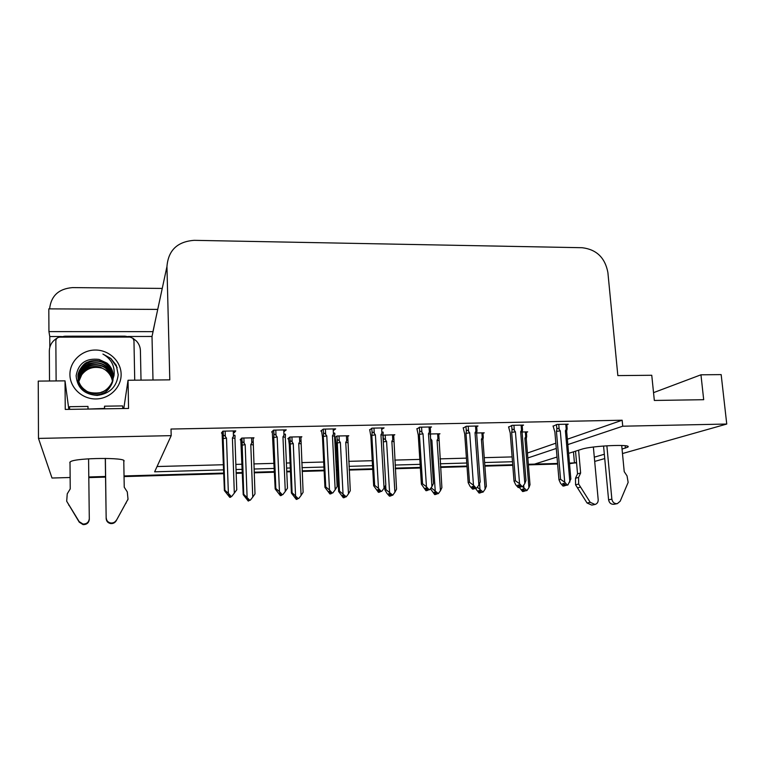 <?xml version="1.0" encoding="UTF-8"?>
<svg xmlns="http://www.w3.org/2000/svg" width="765" height="765" viewBox="0 0 765 765"><rect width="100%" height="100%" fill="white"/><g stroke="black" fill="none" stroke-linecap="round" stroke-linejoin="round"><path stroke-width="1.15" d="M622.05 449.074L627.606 447.219C633.86 443.863 591.708 445.699 581.706 449.227L568.605 453.358M70.131 477.503L52.001 478.029L38.48 438.412L171.188 435.648L154.635 471.814L223.705 469.863M576.571 462.901L574.448 462.968L576.523 462.356M573.463 451.828L574.448 462.968M557.016 457.021L534.525 464.116L528.347 464.298L557.57 463.447M512.732 464.747L484.838 465.55L512.732 464.747M466.985 466.067L440.487 466.822L466.985 466.067M420.32 467.405L395.266 468.132L420.32 467.405M372.698 468.782L349.165 469.461L372.698 468.782M337.528 469.796L336.304 469.834L337.528 469.796M324.102 470.179L302.137 470.819L324.102 470.179M290.442 471.154L286.751 471.259L290.442 471.154M274.482 471.613L254.171 472.196L274.482 471.613M242.409 472.541L236.146 472.713L242.409 472.541M223.81 473.076L124.035 475.945L223.81 473.076M128.195 336.485L152.015 336.466L152.99 380.014M49.83 347.205L49.763 336.533L61.563 336.524M157.733 309.404L48.807 308.869L48.941 331.608L153.057 331.637L152.015 336.466M48.941 331.608L49.763 336.533M155.085 321.73L153.057 331.637M49.601 308.878C51.073 295.816 58.723 288.73 72.551 287.602L162.237 288.424M567.831 444.589L622.729 426.21L726.75 424.04L721.165 374.611L700.96 374.802L653.54 392.646M726.75 424.04L622.481 453.549M604.742 458.57L594.692 461.419M68.821 409.361L65.015 380.855L38.25 381.104L38.48 438.412M123.796 462.041L123.997 461.046C126.579 457.374 77.466 457.728 70.763 461.515L69.835 462.443L70.007 463.437M594.3 457.174L604.331 454.247M527.831 457.967L556.279 448.453M236.031 469.519L242.295 469.347M254.047 469.012L274.348 468.438M286.617 468.094L290.308 467.989M301.993 467.664L323.939 467.042M336.141 466.698L337.365 466.669M348.993 466.334L372.526 465.675M395.084 465.043L420.128 464.336M440.277 463.772L466.774 463.016M484.608 462.519L512.493 461.735M700.96 374.802L703.695 399.703L654.333 400.458L651.761 375.271L617.843 375.596L607.888 272.522C605.077 257.709 596.499 249.447 582.155 247.717L194.176 240.334C177.365 241.587 168.281 250.308 166.952 266.526L169.792 379.851L128.042 380.253L123.796 408.52M65.015 380.855L65.254 409.418L128.558 408.453L128.042 380.253M567.362 439.206L622.155 420.224L171.016 429.041L171.188 435.648M622.155 420.224L622.729 426.21M527.429 453.033L555.83 443.193M157.045 466.535L223.533 464.738M235.85 464.403L242.113 464.231M253.856 463.915L274.138 463.361M286.397 463.035L290.078 462.93M301.764 462.615L323.7 462.022M335.892 461.687L337.107 461.658M348.735 461.343L372.249 460.702M394.788 460.09L419.813 459.411M439.952 458.866L466.421 458.149M484.245 457.671L512.11 456.915M566.817 424.718L568.223 424.183L557.016 424.412L553.085 426.229M522.199 425.646L523.556 425.082L512.129 425.321L508.591 427.147M430.265 427.597L431.508 426.947L419.612 427.186L416.925 429.031M381.678 429.347L384.078 427.903L371.933 428.142L369.696 430.007M333.263 430.619L335.663 428.878L323.27 429.127L320.793 431.011L321.501 430.991M283.815 431.766L286.244 429.873L273.583 430.131L271.632 432.024L272.311 432.005M476.691 426.612L477.991 426.009L466.334 426.239L463.217 428.084M233.335 432.808L234.224 432.789L235.773 430.896L222.854 431.154L221.439 433.057L222.089 433.038M526.377 432.388L527.678 431.871L522.122 431.995M482.983 433.363L484.235 432.818L476.652 432.98M393.688 435.39L394.826 434.75L382.902 435.218M347.74 436.442L348.792 435.754L337.021 436.012L334.668 437.628M334.668 437.723L335.204 437.714M300.894 437.542L301.859 436.767L289.849 437.035L287.812 438.756L288.472 438.747M438.766 434.357L439.961 433.774L430.265 433.984M253.11 438.708L253.97 437.81L241.721 438.077L240.172 439.808L240.803 439.799M234.157 430.925L234.224 432.789M284.073 429.92L284.15 431.766M574.429 462.844L569.456 463.112M105.551 476.48L88.826 476.968M574.591 462.959L569.504 463.686M557.618 464.03L528.395 464.871M512.77 465.33L484.876 466.134M467.033 466.65L440.525 467.425M420.358 468.008L395.304 468.725M372.737 469.385L349.194 470.064M337.556 470.399L336.332 470.437M324.13 470.791L302.165 471.422M290.471 471.766L286.779 471.871M274.501 472.225L254.19 472.818M242.438 473.153L236.165 473.334M223.829 473.698L124.045 476.585M105.56 477.121L88.836 477.599M70.141 477.618L69.634 477.513M243.729 494.286L249.677 500.138L250.404 500.109L249.208 500.453L247.382 498.417L246.913 498.732L248.74 500.759L248.271 501.075L243.213 494.668L243.729 494.286L242.123 442.811C242.448 441.701 243.098 441.816 244.073 443.155L243.882 438.029M240.784 439.129L243.213 494.668M252.756 497.078L254.994 493.913L253.272 442.925C253.244 441.443 252.746 441.453 251.771 442.983L250.777 444.542L252.756 497.078L250.404 500.109M247.105 497.269L245.173 444.666L244.073 443.155M241.96 445.173L245.173 444.666M253.129 444.914L250.777 444.542M248.893 500.109L248.921 500.759M230.322 497.327L230.954 496.982L230.313 497.059M230.628 496.667L231.833 496.303L230.628 496.667L228.706 494.525L228.276 494.879L230.389 497.001L229.758 497.346L224.394 490.604L224.872 490.193L223.16 438.632L226.497 438.087L225.331 436.499L225.149 431.106M230.389 497.001L230.37 496.38M233.268 430.944L233.449 436.327C234.492 434.721 235.027 434.711 235.065 436.28L234.941 438.374L232.407 437.953L234.32 493.119L236.748 489.81L234.941 438.374M233.449 436.327L232.407 437.953M234.32 493.119L231.833 496.303M223.16 438.632L223.323 436.06C223.667 434.969 224.336 435.113 225.331 436.499M224.872 490.193L228.362 493.31L226.497 438.087M231.068 496.332L228.362 493.31M222.06 432.215L224.394 490.604M292.077 492.679L298.101 498.464L298.809 498.436L297.48 498.78L295.673 496.762L295.07 497.078L296.868 499.096L296.265 499.402L291.398 493.062L292.077 492.679L290.155 441.835C290.48 440.611 291.149 440.688 292.154 442.065L291.924 436.987M296.868 499.096L296.265 499.402M288.453 438.221L289.285 444.608L291.398 493.062M301.085 495.433L303.112 492.306L301.094 441.845C301.104 440.363 300.645 440.382 299.698 441.893L298.742 443.432L301.085 495.433L298.809 498.436M295.558 495.624L293.253 443.557L292.154 442.065M297.375 498.665L296.782 499.229M298.101 498.464L297.48 498.78M289.954 444.063L293.253 443.557M300.913 443.815L298.742 443.432M297.011 498.254L297.05 499.086M296.791 499.382L297.394 499.076M339.469 491.101L346.249 496.801L344.805 497.135L343.016 495.137L342.271 495.462L344.059 497.451L343.313 497.766L338.627 491.484L339.469 491.101L337.241 440.889C337.566 439.55 338.245 439.588 339.287 440.994L339.029 435.964M344.059 497.451L343.313 497.766M335.185 437.274L336.179 443.518L338.627 491.484M348.467 493.827L350.284 490.738L347.97 440.774C348.018 439.311 347.587 439.33 346.688 440.822L345.751 442.342L348.467 493.827L346.249 496.801M343.036 494.008L340.368 442.466L339.287 440.994M344.537 496.848L344.747 497.432L343.82 497.623M345.551 496.82L344.805 497.135M337.011 442.973L340.368 442.466M347.75 442.725L345.751 442.342M344.183 496.447L344.231 497.451M343.829 497.747L344.575 497.441M385.933 489.552L392.761 495.185L391.192 495.529L389.423 493.549L388.553 493.874L390.322 495.844L389.452 496.16L386.985 493.406L384.938 489.935L385.933 489.552L385.684 485.354M383.255 441.214L383.399 439.971C383.724 438.508 384.422 438.498 385.493 439.942L385.206 434.96M390.322 495.844L389.452 496.16M384.776 487.037L384.938 489.935M394.903 492.249L396.538 489.198L393.946 439.703C394.013 438.278 393.621 438.307 392.751 439.77L391.852 441.281L394.903 492.249L392.761 495.185M389.586 492.431L386.574 441.405L385.493 439.942M390.781 495.06L391.001 495.825L389.949 496.045M392.082 495.213L391.001 495.825M383.294 441.874L386.574 441.405M393.679 441.663L391.852 441.281M390.427 494.668L390.494 495.844M389.949 496.15L390.829 495.835M280.898 495.615L281.683 495.271L280.889 495.424M281.53 494.955L282.868 494.582L281.53 494.955L279.627 492.832L279.043 493.176L281.128 495.29L280.353 495.634L275.19 488.959L275.849 488.539L273.746 437.532L277.169 436.987L276.012 435.419L275.792 430.083M280.937 495.29L280.353 495.634M281.128 495.29L281.09 494.467M283.739 429.93L283.968 435.247C284.963 433.669 285.46 433.65 285.46 435.209L285.288 437.284L282.954 436.863L285.288 491.436L287.477 488.166L285.288 437.284M283.968 435.247L282.954 436.863M285.288 491.436L282.868 494.582M273.746 437.532L273.947 435.103C274.3 433.898 274.989 434.004 276.012 435.419M275.849 488.539L279.454 491.627L277.169 436.987M282.122 494.611L279.454 491.627M272.283 431.384L275.19 488.959M330.432 493.941L331.36 493.588L330.423 493.788M331.14 493.014L331.168 493.597M331.369 493.272L332.851 492.899L331.369 493.272L329.495 491.168L328.759 491.522L330.815 493.607L329.897 493.951L324.934 487.343L325.766 486.932L323.289 436.461L326.789 435.916L325.651 434.357L325.393 429.089M330.633 493.616L329.897 493.951M330.815 493.607L330.767 492.593M333.177 428.926L333.444 434.195C334.401 432.627 334.86 432.617 334.821 434.157L334.592 436.213L332.459 435.792L335.185 489.782L337.155 486.559L334.592 436.213M333.444 434.195L332.459 435.792M335.185 489.782L332.851 492.899M323.289 436.461L323.528 434.185C323.882 432.856 324.589 432.914 325.651 434.357M325.766 486.932L329.476 489.973L326.789 435.916M332.115 492.928L329.476 489.973M321.482 430.494L322.476 437.054L324.934 487.343M378.952 492.297L380.014 491.943L378.952 492.172M379.794 491.178L379.832 491.952M380.195 491.627L381.802 491.254L380.195 491.627L378.331 489.543L377.451 489.896L379.488 491.962L378.426 492.316L373.664 485.765L374.659 485.345L371.828 435.4L375.405 434.864L374.267 433.325L373.97 428.104M379.306 491.972L378.426 492.316M379.488 491.962L379.421 490.757M381.601 427.951L381.898 433.162C382.825 431.613 383.246 431.603 383.169 433.124L382.902 435.161L380.951 434.74L384.059 488.175L385.818 484.981L382.902 435.161M381.898 433.162L380.951 434.74M384.059 488.175L381.802 491.254M371.828 435.4L372.096 433.286C372.45 431.833 373.167 431.843 374.267 433.325M374.659 485.345L378.465 488.357L375.405 434.864M381.085 491.273L378.465 488.357M369.677 429.576L370.843 435.993L373.664 485.765M426.488 490.681L427.692 490.336L426.488 490.585M427.444 489.38L427.511 490.336M428.018 490.011L429.748 489.638L428.018 490.011L426.172 487.955L425.158 488.309L427.166 490.346L425.971 490.7L421.4 484.216L422.557 483.796L419.383 434.367L423.026 433.832L421.907 432.311L421.572 427.147M426.994 490.355L425.971 490.7M427.166 490.346L427.08 488.969M429.041 426.994L429.385 432.149C430.246 430.657 430.638 430.609 430.561 432.015L430.226 434.138L428.467 433.717L431.938 486.588L433.487 483.442L430.226 434.138M429.385 432.149L428.467 433.717M431.938 486.588L429.748 489.638M419.383 434.367L419.689 432.349C420.052 430.829 420.788 430.819 421.907 432.311M422.557 483.796L426.459 486.77L423.026 433.832M429.041 489.657L426.459 486.77M416.896 428.649L418.245 434.96L421.4 484.216M606.865 445.775L611.866 499.163L608.586 499.822L603.566 446.005M578.598 450.203L580.625 473.009L577.537 473.841L575.529 451.178M594.721 504.537L591.814 505.11L587.061 502.997L575.567 484.809L575.49 478.23L577.537 473.841M580.625 473.009L578.569 477.427L575.49 478.23M575.567 484.809L578.656 484.054L590.226 502.347L595.007 504.479C597.188 503.781 598.259 502.175 598.192 499.669L593.372 447.047M578.656 484.054L578.569 477.427M577.432 487.86L580.53 487.123M608.586 499.822C609.256 503.007 611.072 504.489 614.027 504.269L617.345 503.638L620.195 501.218L628.151 482.39L627.032 475.878L624.221 471.651L621.706 445.459M617.345 503.638C614.372 503.858 612.545 502.366 611.866 499.163M105.379 458.398L106.163 518.555L105.283 458.388M104.423 408.816L104.537 406.186L104.642 408.816M104.413 408.453L88.061 409.065M123.854 408.166L122.811 408.175M69.548 408.988L68.773 408.998M59.288 337.174L64.882 336.189L124.944 336.151L130.385 337.107M132.89 338.264L136.352 340.97C138.934 343.743 140.291 346.975 140.416 350.666L141.018 380.128M57.031 338.197C52.077 341.152 49.515 345.417 49.333 350.982L49.515 380.999M88.061 408.701L87.975 406.425L87.985 409.065M69.998 462.012L70.237 488.883L67.243 493.827L66.689 501.228L79.168 521.625L83.022 524.063C86.77 524.054 88.864 522.227 89.295 518.594L88.577 458.828L89.295 518.594M87.975 406.425L69.634 406.693L69.548 409.351M66.689 501.228L79.273 522.199L83.108 524.627C86.828 524.618 88.903 522.801 89.333 519.186M68.888 505.349L68.697 504.651M122.821 408.539L122.63 405.919L104.537 406.186M106.163 518.555C106.412 521.3 107.894 522.964 110.629 523.556C113.038 523.767 114.893 522.849 116.175 520.802L128.023 499.172L127.286 491.905L124.236 487.209L123.767 460.54M128.051 499.086L116.175 520.802M116.328 520.219C115.037 522.275 113.172 523.203 110.743 522.992C107.989 522.399 106.488 520.716 106.249 517.962M128.023 499.172L127.784 499.899M126.148 502.681L125.929 503.389M78.785 381.611L81.702 374.821C86.761 368.319 93.426 366.081 101.697 368.089M121.128 374.19C121.463 387.195 109.749 398.852 95.979 398.947C82.218 399.244 69.931 387.779 69.921 374.611C69.711 361.443 81.692 349.968 95.329 350.035C108.974 349.901 120.994 361.176 121.128 374.19M76.127 375.72C77.217 387.922 84.236 394.491 97.184 395.419C109.73 393.736 116.739 386.851 118.202 374.764L116.261 365.24L110.829 358.45L102.921 354.061C111.355 358.967 115.046 366.148 114.014 375.586L112.857 379.411L113.22 375.749C113.038 370.709 110.973 366.521 107.033 363.165L98.962 359.416C85.957 357.934 78.346 363.375 76.127 375.72M113.067 378.226L113.077 377.556C112.885 372.383 110.849 368.128 106.947 364.8C103.686 362.352 100.588 360.984 97.643 360.697C93.473 360.458 90.26 360.889 88.023 362.008C83.127 362.859 76.94 373.052 78.02 376.925C78.365 382.758 80.937 387.253 85.718 390.418C89.342 393.985 100.808 393.114 101.372 392.168C107.291 390.686 112.226 383.561 112.857 379.411M113.038 378.455L113.038 378.015C112.895 373.043 110.858 368.807 106.928 365.288C96.648 355.725 77.265 363.681 78.049 377.394C78.26 383.016 80.822 387.501 85.737 390.858C95.577 397.532 111.336 391.269 112.952 379.201M113.153 377.537L113.191 376.151C113.048 371.14 110.992 366.865 107.024 363.318L98.962 359.416M78.183 379.316L78.212 380.033M112.876 379.354C112.589 374.601 110.581 370.556 106.823 367.229C96.696 357.81 77.571 365.527 78.183 379.086C77.361 383.141 83.404 391.804 85.795 392.168C91.743 395.495 97.633 395.782 103.447 393.019C107.329 392.168 113.201 383.781 113.029 379.01M112.924 380.052L112.924 379.392M112.914 379.134C112.809 374.62 110.782 370.49 106.851 366.741C101.812 362.667 95.749 361.663 88.644 363.748C83.662 366.311 83.854 366.215 80.421 370.595C78.766 373.903 78.011 376.638 78.154 378.79M112.656 380.253C112.159 375.864 110.179 372.163 106.727 369.132C96.983 360.133 78.594 366.884 78.346 379.995M112.713 380.033L111.489 375.07C109.93 371.953 108.343 369.82 106.746 368.663C103.122 364.551 93.11 363.518 88.53 365.756C82.467 368.51 79.063 373.177 78.307 379.765M112.398 381.133C111.709 377.126 109.787 373.75 106.631 371.006C97.26 362.419 79.598 368.281 78.566 380.884M112.465 380.913C111.929 377.011 109.988 373.55 106.651 370.537L100.378 367.162C96.82 366.167 93.053 366.272 89.075 367.477C84.427 368.204 78.413 376.303 78.508 380.664M81.702 374.821L78.766 381.544M56.122 380.932L55.845 340.884C56.075 338.618 57.385 337.375 59.785 337.145L130.05 337.088L132.909 338.283L133.961 340.769L134.726 380.186M117.15 367.554L110.829 358.575L102.921 354.061M430.714 488.29L431.489 488.032L438.364 493.607L436.691 493.951L434.931 491.991L433.937 492.316L435.687 494.276L434.692 494.592L430.418 488.701M430.523 438.508L430.494 433.984M435.687 494.276L434.692 494.592M431.489 488.032L431.441 487.286M440.449 490.7L441.883 487.688L439.053 438.546C439.11 437.274 438.737 437.331 437.934 438.747L437.064 440.238L440.449 490.7L438.364 493.607M435.228 490.881L431.89 440.363L430.819 438.909M436.117 493.32L436.346 494.247L435.18 494.486M437.695 493.635L436.691 493.951M430.647 440.487L431.89 440.363M438.718 440.621L437.064 440.238M435.763 492.928L435.859 494.267M435.18 494.573L436.184 494.257M477.331 487.19L483.088 492.067L481.3 492.411L479.569 490.47L478.45 490.795L480.181 492.727L479.072 493.052L475.447 488.414M480.181 492.727L479.072 493.052M485.106 489.179L486.368 486.205L482.906 439.598L483.289 437.427C483.346 436.28 482.992 436.385 482.256 437.733L481.405 439.215L485.106 489.179L483.088 492.067M479.99 489.361L479.579 483.69M480.583 491.608L480.831 492.708L479.55 492.956M482.428 492.086L481.3 492.411M482.906 439.598L481.405 439.215M480.238 491.216L480.353 492.727M479.55 493.033L480.669 492.708M522.409 486.597L526.951 490.547L525.067 490.891L523.356 488.969L522.122 489.294L523.834 491.216L522.6 491.532L519.33 487.439M523.834 491.216L522.6 491.532M528.921 487.697L530.002 484.742L526.263 438.594L526.693 436.337L525.727 436.748L524.914 438.211L528.921 487.697L526.951 490.547M523.901 487.869L523.681 485.173M524.207 489.925L524.474 491.187L523.078 491.446M526.31 490.566L525.067 490.891M526.263 438.594L524.914 438.211M524.474 491.187L524.847 490.642M523.862 489.543L523.996 491.206M523.078 491.513L524.312 491.197M473.076 489.103L474.405 488.749L473.066 489.017M474.147 487.611L474.224 488.759M474.874 488.433L476.719 488.06L474.874 488.433L473.057 486.397L471.909 486.75L473.889 488.768L472.569 489.122L470.035 486.291L468.18 482.696L469.49 482.275L465.981 433.353L469.691 432.827L468.582 431.317L468.209 426.201M473.717 488.778L472.569 489.122M473.889 488.768L473.784 487.209M475.534 426.057L475.907 431.164C476.71 429.729 477.073 429.643 477.006 430.896L476.614 433.124L475.027 432.713L478.852 485.039L480.191 481.931L476.614 433.124M475.907 431.164L475.027 432.713M478.852 485.039L476.719 488.06M465.981 433.353L466.334 431.355C466.726 429.853 467.472 429.844 468.582 431.317M469.49 482.275L473.478 485.22L469.691 432.827M476.031 488.08L473.478 485.22M463.188 427.74L464.69 433.946L468.18 482.696M518.737 487.563L520.181 487.209L518.727 487.487M519.904 485.88L520.009 487.209M520.793 486.875L522.763 486.502L520.793 486.875L518.995 484.867L517.723 485.22L519.684 487.219L518.24 487.573L515.734 484.771L514.023 481.214L515.476 480.783L511.661 432.368L515.428 431.833L514.329 430.341L513.927 425.283M519.511 487.228L518.24 487.573M519.684 487.219L519.55 485.479M520.181 487.209L520.582 486.636M521.108 425.139L521.52 430.188C522.246 428.821 522.591 428.687 522.533 429.806L522.084 432.139L520.659 431.718L524.819 483.518L525.976 480.449L522.084 432.139M521.52 430.188L520.659 431.718M524.819 483.518L522.763 486.502M511.661 432.368L512.053 430.379C512.473 428.897 513.229 428.878 514.329 430.341M515.476 480.783L519.559 483.7L515.428 431.833M522.084 486.53L519.559 483.7M508.562 426.832L510.226 432.952L514.023 481.214M563.499 486.043L565.067 485.689L563.499 485.976M564.771 484.188L564.895 485.699M565.813 485.364L567.879 484.991L565.813 485.364L564.035 483.365L562.629 483.719L564.58 485.708L563.011 486.062L560.535 483.279L558.966 479.751L560.563 479.33L556.432 431.393L560.276 430.867L559.186 429.385L558.746 424.374M564.407 485.708L563.011 486.062M564.58 485.708L564.407 483.786M565.067 485.689L565.517 485.029M565.784 424.231L566.224 429.242L567.161 428.744L566.674 431.125M566.224 429.242L565.402 430.752L566.655 431.173L570.853 478.995L567.879 484.991M565.402 430.752L569.877 482.036M556.432 431.393L556.872 429.433C557.322 427.951 558.087 427.941 559.186 429.385M560.563 479.33L564.723 482.208L560.276 430.867M567.219 485.01L564.723 482.208M553.057 425.942L554.874 431.976L558.966 479.751M625.177 445.727L625.407 448.099M166.952 266.526L153.048 331.207M570.212 463.667L572.402 463.026M242.084 443.184L241.893 438.068M251.58 437.857L251.771 442.983M253.244 442.304L253.072 437.829M223.265 436.528L223.084 431.154M290.126 442.094L289.906 437.035M299.469 436.825L299.698 441.893M301.056 441.08L300.865 436.796M337.222 441.023L336.973 436.04L337.241 440.889M346.421 435.801L346.688 440.822M347.932 439.904L347.712 435.773M383.399 439.971L383.122 435.094L383.408 439.961M392.455 434.807L392.751 439.77M273.908 435.457L273.688 430.131M323.509 434.396L323.251 429.146M372.086 433.363L371.8 428.237M419.689 432.349L419.363 427.319M587.061 502.997L590.226 502.347M79.273 522.199L79.168 521.625M437.609 433.822L437.934 438.747M481.893 432.866L482.256 437.733M525.335 431.919L525.727 436.748M466.334 431.355L465.971 426.411M512.053 430.379L511.661 425.512M556.872 429.433L556.461 424.632M627.51 446.253L627.606 447.219M242.123 442.811L241.95 438.068M223.323 436.06L223.16 431.144M290.155 441.835L289.945 437.025M393.889 438.785L393.65 434.778M273.947 435.103L273.746 430.131M323.528 434.185L323.279 429.127M372.096 433.286L371.809 428.228M430.494 431.097L430.226 426.966M110.629 523.556L110.743 522.992M83.108 524.627L83.022 524.063M106.947 364.8L106.928 365.288M106.851 366.741L106.823 367.229M438.995 437.743L438.728 433.803M483.241 436.719L482.945 432.847M526.645 435.725L526.339 431.9M476.949 430.093L476.643 426.029M522.476 429.117L522.151 425.111M567.114 428.161L566.769 424.212"/></g></svg>
